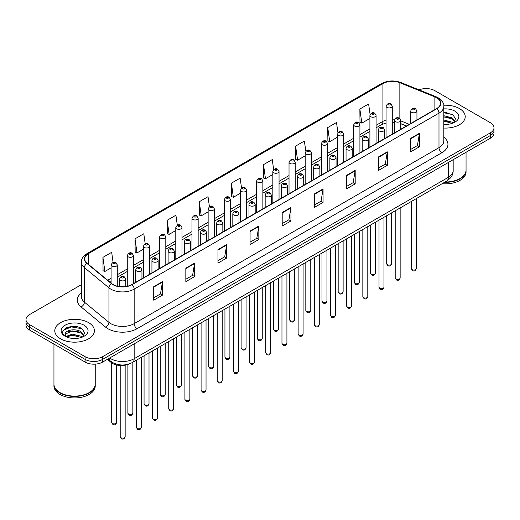 <?xml version="1.0" encoding="UTF-8"?>
<svg xmlns="http://www.w3.org/2000/svg" width="520" height="520" viewBox="0 0 520 520"><rect width="100%" height="100%" fill="white"/><g stroke="black" fill="none" stroke-linecap="round" stroke-linejoin="round"><path stroke-width="0.78" d="M406.393 126.016L400.764 123.741M128.83 364.059A12.389 7.15 180 0 1 111.169 362.473L107.367 359.346M459.42 108.55A19.819 11.44 0 0 0 443.742 105.242A19.819 11.44 0 0 1 459.42 108.55A19.819 11.44 0 0 1 465.225 116.642A19.819 11.44 0 0 0 459.42 108.55M88.608 322.641A19.819 11.44 0 0 0 67.008 320.158A19.819 11.44 0 0 0 54.776 330.726A19.819 11.44 0 0 0 60.58 338.819A19.819 11.44 0 0 0 82.18 341.302A19.819 11.44 0 0 0 94.413 330.726A19.819 11.44 0 0 0 88.608 322.641A19.819 11.44 0 0 0 67.008 320.158A19.819 11.44 0 0 0 54.776 330.726A19.819 11.44 0 0 0 60.58 338.819A19.819 11.44 0 0 0 82.18 341.302A19.819 11.44 0 0 0 94.413 330.726A19.819 11.44 0 0 0 88.608 322.641M436.651 97.76A13.214 7.631 180 0 1 440.518 103.155A13.214 7.631 180 0 1 436.651 108.55L131.82 284.538A13.214 7.631 180 0 1 111.657 283.524L87.126 263.296A13.214 7.631 180 0 1 84.734 258.921A13.214 7.631 180 0 1 88.602 253.526L382.928 83.597A13.214 7.631 180 0 1 399.848 82.745L434.882 96.909A13.214 7.631 180 0 1 436.651 97.76M436.878 97.624A13.546 7.819 0 0 0 435.071 96.752L400.043 82.589A13.546 7.819 0 0 0 382.694 83.466L88.367 253.389A13.546 7.819 0 0 0 86.853 263.406L111.384 283.627A13.546 7.819 0 0 0 132.054 284.674L436.878 108.687A13.546 7.819 0 0 0 436.878 97.624M81.432 284.642L29.627 314.548A12.389 7.15 0 0 0 26 319.605L26 325A12.389 7.15 0 0 0 29.627 330.057L85.105 362.082L85.105 359.385A12.389 7.15 0 0 0 102.622 359.385L490.373 135.525A12.389 7.15 0 0 0 494 130.468A12.389 7.15 0 0 1 490.373 135.525L102.622 359.385A12.389 7.15 0 0 1 85.105 359.385L29.627 327.36L85.105 359.385L85.105 356.688A12.389 7.15 0 0 0 102.622 356.688L490.373 132.828A12.389 7.15 0 0 0 494 127.77A12.389 7.15 0 0 0 490.373 122.713L434.896 90.681A12.389 7.15 0 0 0 419.055 89.869M26 322.303A12.389 7.15 0 0 0 29.627 327.36A12.389 7.15 0 0 1 26 322.303M153.719 286.695L153.719 300.183L162.481 295.126L162.481 281.639L153.719 286.695M153.719 297.791L160.466 293.897L162.441 282.087A3.302 1.905 -120 0 0 162.481 281.639M160.407 293.93L162.481 295.126M185.835 268.158L185.835 281.639L194.597 276.582L194.597 263.101L185.835 268.158M185.835 279.247L192.582 275.353L194.558 263.549A3.302 1.905 -120 0 0 194.597 263.101M192.524 275.386L194.597 276.582M217.958 249.613L217.958 263.101L226.714 258.043L226.714 244.556L217.958 249.613M217.958 260.709L224.698 256.808L226.681 245.005A3.302 1.905 -120 0 0 226.714 244.556M224.64 256.847L226.714 258.043M250.075 231.069L250.075 244.556L258.83 239.499L258.83 226.011L250.075 231.069M250.075 242.164L256.822 238.27L258.798 226.46A3.302 1.905 -120 0 0 258.83 226.011M256.763 238.303L258.83 239.499M410.663 138.352L410.663 151.84L419.419 146.783L419.419 133.296L410.663 138.352M410.663 149.448L417.411 145.555L419.387 133.744A3.302 1.905 -120 0 0 419.419 133.296M417.346 145.587L419.419 146.783M378.541 156.897L378.541 170.385L387.303 165.328L387.303 151.84L378.541 156.897M378.541 167.993L385.288 164.093L387.27 152.288A3.302 1.905 -120 0 0 387.303 151.84M385.229 164.131L387.303 165.328M346.424 175.442L346.424 188.929L355.186 183.872L355.186 170.385L346.424 175.442M346.424 186.531L353.171 182.637L355.147 170.833A3.302 1.905 -120 0 0 355.186 170.385M353.113 182.669L355.186 183.872M314.308 193.986L314.308 207.467L323.07 202.41L323.07 188.929L314.308 193.986M314.308 205.075L321.055 201.181L323.031 189.371A3.302 1.905 -120 0 0 323.07 188.929M320.996 201.214L323.07 202.41M282.191 212.524L282.191 226.011L290.953 220.955L290.953 207.467L282.191 212.524M282.191 223.619L288.938 219.726L290.914 207.916A3.302 1.905 -120 0 0 290.953 207.467M288.88 219.758L290.953 220.955M443.82 128.05A19.819 11.44 0 0 0 465.225 116.642A19.819 11.44 0 0 1 443.82 128.05M26 319.605A12.389 7.15 0 0 0 29.627 324.662L85.105 356.688M177.314 225.219L175.91 215.222L167.147 220.279L167.291 233.688M145.197 243.796L143.793 233.766L135.031 238.823L135.174 252.226M113.087 262.386L111.677 252.311L102.915 257.368L103.058 270.771M273.676 169.656L272.266 159.595L263.503 164.651L263.647 178.055M305.806 151.203L304.382 141.05L295.62 146.107L295.763 159.51M337.942 132.808L336.499 122.505L327.736 127.562L327.88 140.972M370.097 114.504L368.615 103.968L359.86 109.025L359.996 122.427M209.43 206.667L208.026 196.683L199.27 201.74L199.407 215.144M241.553 188.149L240.143 178.139L231.387 183.196L231.53 196.599M231.387 183.196L233.363 197.288L240.494 193.167M233.363 197.288L231.387 196.547M263.503 164.651L265.48 178.744L272.844 174.493M265.48 178.744L263.503 178.003M295.62 146.107L297.596 160.199L305.195 155.812M297.596 160.199L295.62 159.458M327.736 127.562L329.719 141.655L337.545 137.137M329.719 141.655L327.736 140.92M359.86 109.025L361.835 123.11L369.902 118.456M361.835 123.11L359.86 122.376M199.27 201.74L201.247 215.826L208.143 211.848M201.247 215.826L199.27 215.092M167.147 220.279L169.13 234.37L175.792 230.522M169.13 234.37L167.147 233.63M135.031 238.823L137.007 252.915L143.442 249.203M137.007 252.915L135.031 252.174M102.915 257.368L104.891 271.459L111.091 267.878M104.891 271.459L102.915 270.719M76.245 326.638A16.517 9.536 0 0 0 66.58 327.788M447.057 112.548A16.517 9.536 0 0 0 443.82 112.548M85.105 362.082A12.389 7.15 0 0 0 102.622 362.082L490.373 138.222A12.389 7.15 0 0 0 494 133.159L494 127.77M445.075 182A20.644 11.921 0 0 0 460.005 178.51A20.644 11.921 0 0 0 466.05 170.079L466.05 152.263M444.99 182.046A20.442 11.797 0 0 0 459.862 178.594A20.442 11.797 0 0 0 459.934 178.549M444.509 182.325A20.644 11.921 0 0 0 466.05 170.417A20.644 11.921 0 0 0 466.05 170.248M442.124 183.703A20.644 11.921 0 0 0 466.05 171.931L466.05 170.417M443.82 124.273L446.297 124.397M443.82 119.99L452.01 122.148L453.102 123.019M443.82 121.062L452.205 123.351M443.82 115.706L452.01 117.865L454.688 121.57M443.82 116.779L452.01 118.931L454.48 121.843M443.82 124.358A13.462 7.774 0 0 0 454.928 122.142A13.462 7.774 0 0 0 454.928 111.144A13.462 7.774 0 0 0 443.82 108.921M453.421 122.889L455.526 118.749L452.862 114.725L443.82 112.32M443.82 112.736L452.679 114.608M443.82 117.02L449.696 117.754M443.82 121.303L449.696 122.038M89.122 392.639A20.442 11.797 0 0 1 89.044 392.678A20.442 11.797 0 0 1 60.138 392.678L59.995 392.594A20.644 11.921 0 0 0 89.193 392.594A20.644 11.921 0 0 0 95.238 384.169L95.238 364.137M53.95 384.339A20.644 11.921 0 0 0 53.95 384.507A20.644 11.921 0 0 0 59.995 392.932A20.644 11.921 0 0 0 82.492 395.519A20.644 11.921 0 0 0 95.238 384.507A20.644 11.921 0 0 0 95.238 384.339M53.95 384.507L53.95 386.022A20.644 11.921 0 0 0 59.995 394.453A20.644 11.921 0 0 0 82.492 397.033A20.644 11.921 0 0 0 95.238 386.022L95.238 384.507M72.339 338.39L75.484 338.488M66.164 336.421L72.176 334.126L81.192 336.232L82.284 337.11M66.716 336.993L72.176 335.192L81.393 337.441M66.261 336.837L65.293 334.575A9.334 5.388 0 0 0 66.8 337.071M83.876 335.654L81.192 331.949C75.589 327.769 64.064 330.35 65.293 334.575L65.26 334.165M65.319 334.704L65.579 334.009L72.176 330.915L81.192 333.021L83.662 335.933M82.602 336.979L84.715 332.832L82.043 328.815C72.599 322.023 55.809 330.974 65.507 336.459L65.988 336.752M84.117 325.234A13.462 7.774 0 0 0 65.072 325.234A13.462 7.774 0 0 0 65.072 336.226A13.462 7.774 0 0 0 84.117 336.226A13.462 7.774 0 0 0 84.117 325.234M53.95 344.097L53.95 384.169A20.644 11.921 0 0 0 59.995 392.594L60.138 392.678M63.538 330.168L71.442 326.924L81.861 328.692M68.477 331.74L71.442 331.201L78.884 331.838M68.477 336.024L71.442 335.485L78.884 336.122M111.169 361.628L111.169 362.473M443.82 137.137A20.644 11.921 180 0 1 441.903 152.718L137.078 328.705A4.127 2.385 60 0 1 134.16 323.648L438.984 147.66A16.517 9.536 0 0 0 443.82 140.913L443.82 106.392A16.517 9.536 180 0 1 438.984 113.133A4.127 2.385 -120 0 0 436.878 108.687M137.078 328.705A20.644 11.921 180 0 1 107.88 328.705A20.644 11.921 180 0 1 105.567 327.113L81.035 306.891A20.644 11.921 180 0 1 81.432 292.897M110.799 323.648A16.517 9.536 0 0 0 134.16 323.648L134.16 289.127A16.517 9.536 180 0 1 108.947 287.853L84.416 267.625A16.517 9.536 180 0 1 81.432 262.158L81.432 296.68A16.517 9.536 0 0 0 84.416 302.153L108.947 322.374A16.517 9.536 0 0 0 110.799 323.648M443.82 106.392C444.373 103.812 442.475 100.932 438.126 97.76L435.955 96.707A4.127 1.937 112 0 0 435.071 96.752M435.955 96.707L400.926 82.543C394.082 80.126 387.589 80.477 381.446 83.597A4.127 2.385 60 0 1 382.694 83.466M88.367 253.389A4.127 2.385 -120 0 0 87.126 253.519C82.836 256.607 80.938 259.48 81.432 262.158M86.853 263.406A4.127 2.763 129.5 0 0 84.416 267.625L84.416 302.153A4.127 2.763 -50.5 0 1 81.035 306.891M400.926 82.543A4.127 1.937 112 0 0 400.043 82.589M111.384 283.627A4.127 2.763 129.5 0 0 108.947 287.853L108.947 322.374A4.127 2.763 -50.5 0 1 105.567 327.113M132.054 284.674A4.127 2.385 60 0 1 134.16 289.127L438.984 113.133L438.984 147.66A4.127 2.385 60 0 0 441.903 152.718M102.622 356.688L102.622 362.082M490.373 132.828L490.373 138.222M29.627 324.662L29.627 330.057M88.602 253.526L88.602 264.517M434.882 96.909L434.882 109.57M399.848 82.745L399.848 118.45M409.312 124.332L400.764 120.874M394.836 119.269A13.214 7.631 0 0 0 392.269 119.126M386.074 120.016A13.214 7.631 0 0 0 382.928 121.362L376.09 125.307M382.928 83.597L382.928 121.362A7.429 4.29 60 0 1 381.387 124.761L376.09 127.816M369.902 128.882L359.918 134.648M353.724 138.222L343.74 143.982M337.545 147.556L327.567 153.322M321.373 156.897L311.389 162.662M305.195 166.238L295.217 172.003M289.022 175.578L279.038 181.337M272.844 184.912L262.867 190.678M256.672 194.253L246.688 200.018M240.494 203.593L230.51 209.358M224.315 212.933L214.338 218.692M208.143 222.274L198.159 228.033M191.964 231.608L181.987 237.374M175.792 240.948L165.809 246.714M159.614 250.289L149.637 256.048M143.442 259.63L133.458 265.389M127.263 268.964L117.28 274.729M111.091 278.304L107.698 280.261M406.484 125.963L401.329 123.884A7.429 3.484 -68 0 1 400.764 123.507M282.191 212.953L290.914 207.916M314.308 194.409L323.031 189.371M346.424 175.87L355.147 170.833M378.541 157.326L387.27 152.288M410.663 138.781L419.387 133.744M250.075 231.498L258.798 226.46M217.958 250.042L226.681 245.005M185.835 268.58L194.558 263.549M153.719 287.125L162.441 282.087M109.688 358.007A16.517 9.536 0 0 0 110.799 358.716A16.517 9.536 0 0 0 134.16 358.716L448.325 177.327A16.517 9.536 0 0 0 453.167 170.586C453.284 174.681 451.1 178.191 446.615 181.109L132.444 362.492A8.262 4.771 60 0 0 134.16 358.716L134.16 343.876M448.325 162.494L448.325 177.327A8.262 4.771 60 0 1 446.615 181.109M109.018 358.391A8.262 5.525 129.5 0 0 110.461 361.075L107.952 359.008M416.319 268.613C415.506 270.842 414.238 271.492 412.522 270.569L411.365 268.613A2.477 1.43 0 0 0 412.094 269.627A2.477 1.43 0 0 0 414.791 269.932A2.477 1.43 0 0 0 416.319 268.613L416.319 198.601M411.651 112.294A3.094 1.788 180 0 1 410.748 111.026C411.541 108.485 413.16 107.751 415.603 108.817L416.943 111.026A3.094 1.788 180 0 1 415.031 112.677A3.094 1.788 180 0 1 411.651 112.294M414.576 108.921A1.034 0.598 0 0 0 413.114 108.921A1.034 0.598 0 0 0 413.114 109.766A1.034 0.598 0 0 0 414.576 109.766A1.034 0.598 0 0 0 414.576 108.921M387.419 264.719A2.477 1.43 0 0 0 390.117 265.031A2.477 1.43 0 0 0 391.651 263.705C390.832 265.935 389.565 266.584 387.849 265.661L386.692 263.705A2.477 1.43 0 0 0 387.419 264.719M392.269 134.173L392.269 106.126A3.094 1.788 180 0 1 390.357 107.776A3.094 1.788 180 0 1 386.984 107.387A3.094 1.788 180 0 1 386.074 106.126L386.074 137.748M388.44 104.858A1.034 0.598 0 0 0 389.903 104.858A1.034 0.598 0 0 0 389.903 104.013A1.034 0.598 0 0 0 388.44 104.013A1.034 0.598 0 0 0 388.44 104.858M400.147 277.953C399.328 280.183 398.06 280.833 396.344 279.909L395.194 277.953A2.477 1.43 0 0 0 395.915 278.961A2.477 1.43 0 0 0 398.619 279.272A2.477 1.43 0 0 0 400.147 277.953L400.147 207.942M395.479 121.635A3.094 1.788 180 0 1 394.57 120.367C395.363 117.826 396.981 117.091 399.432 118.157L400.764 120.367A3.094 1.788 180 0 1 398.853 122.018A3.094 1.788 180 0 1 395.479 121.635M398.398 118.261A1.034 0.598 0 0 0 396.935 118.261A1.034 0.598 0 0 0 396.935 119.099A1.034 0.598 0 0 0 398.398 119.099A1.034 0.598 0 0 0 398.398 118.261M383.968 287.287C383.156 289.517 381.888 290.173 380.166 289.244L379.015 287.287A2.477 1.43 0 0 0 379.743 288.301A2.477 1.43 0 0 0 382.441 288.613A2.477 1.43 0 0 0 383.968 287.287L383.968 217.275M379.301 130.969A3.094 1.788 180 0 1 378.397 129.708C379.184 127.166 380.809 126.431 383.253 127.498L384.592 129.708A3.094 1.788 180 0 1 382.681 131.359A3.094 1.788 180 0 1 379.301 130.969M382.219 127.602A1.034 0.598 0 0 0 380.763 127.602A1.034 0.598 0 0 0 380.763 128.44A1.034 0.598 0 0 0 382.219 128.44A1.034 0.598 0 0 0 382.219 127.602M367.796 296.627C366.977 298.857 365.709 299.507 363.994 298.584L362.837 296.627A2.477 1.43 0 0 0 363.565 297.642A2.477 1.43 0 0 0 366.262 297.954A2.477 1.43 0 0 0 367.796 296.627L367.796 226.616M363.129 140.309A3.094 1.788 180 0 1 362.219 139.048C363.012 136.506 364.631 135.766 367.081 136.838L368.413 139.048A3.094 1.788 180 0 1 366.503 140.699A3.094 1.788 180 0 1 363.129 140.309M366.048 136.935A1.034 0.598 0 0 0 364.585 136.935A1.034 0.598 0 0 0 364.585 137.781A1.034 0.598 0 0 0 366.048 137.781A1.034 0.598 0 0 0 366.048 136.935M351.618 305.968C350.805 308.197 349.538 308.847 347.815 307.925L346.665 305.968A2.477 1.43 0 0 0 347.393 306.982A2.477 1.43 0 0 0 350.09 307.288A2.477 1.43 0 0 0 351.618 305.968L351.618 235.957M346.95 149.649A3.094 1.788 180 0 1 346.047 148.382C346.834 145.841 348.459 145.106 350.903 146.172L352.235 148.382A3.094 1.788 180 0 1 350.324 150.033A3.094 1.788 180 0 1 346.95 149.649M349.869 146.276A1.034 0.598 0 0 0 348.413 146.276A1.034 0.598 0 0 0 348.413 147.121A1.034 0.598 0 0 0 349.869 147.121A1.034 0.598 0 0 0 349.869 146.276M371.241 274.06A2.477 1.43 0 0 0 373.945 274.365A2.477 1.43 0 0 0 375.473 273.046C374.66 275.275 373.393 275.925 371.67 275.002L370.519 273.046A2.477 1.43 0 0 0 371.241 274.06M376.09 143.513L376.09 115.46A3.094 1.788 180 0 1 374.179 117.111A3.094 1.788 180 0 1 370.806 116.727A3.094 1.788 180 0 1 369.902 115.46L369.902 147.089M372.268 114.198A1.034 0.598 0 0 0 373.724 114.198A1.034 0.598 0 0 0 373.724 113.353A1.034 0.598 0 0 0 372.268 113.353A1.034 0.598 0 0 0 372.268 114.198M355.069 283.394A2.477 1.43 0 0 0 357.767 283.706A2.477 1.43 0 0 0 359.3 282.386C358.481 284.615 357.214 285.266 355.498 284.343L354.341 282.386A2.477 1.43 0 0 0 355.069 283.394M359.918 152.847L359.918 124.8A3.094 1.788 180 0 1 358.007 126.451A3.094 1.788 180 0 1 354.634 126.067A3.094 1.788 180 0 1 353.724 124.8L353.724 156.423M356.09 123.539A1.034 0.598 0 0 0 357.552 123.539A1.034 0.598 0 0 0 357.552 122.694A1.034 0.598 0 0 0 356.09 122.694A1.034 0.598 0 0 0 356.09 123.539M338.891 292.734A2.477 1.43 0 0 0 341.594 293.046A2.477 1.43 0 0 0 343.122 291.726C342.31 293.95 341.042 294.606 339.32 293.683L338.169 291.726A2.477 1.43 0 0 0 338.891 292.734M343.74 162.188L343.74 134.141A3.094 1.788 180 0 1 341.829 135.792A3.094 1.788 180 0 1 338.455 135.401A3.094 1.788 180 0 1 337.545 134.141L337.545 165.763M339.918 132.873A1.034 0.598 0 0 0 341.374 132.873A1.034 0.598 0 0 0 341.374 132.035A1.034 0.598 0 0 0 339.918 132.035A1.034 0.598 0 0 0 339.918 132.873M335.446 315.308C334.626 317.538 333.359 318.188 331.643 317.265L330.486 315.308A2.477 1.43 0 0 0 331.214 316.316A2.477 1.43 0 0 0 333.912 316.628A2.477 1.43 0 0 0 335.446 315.308L335.446 245.297M330.779 158.99A3.094 1.788 180 0 1 329.869 157.722C330.661 155.181 332.28 154.447 334.731 155.513L336.063 157.722A3.094 1.788 180 0 1 334.152 159.374A3.094 1.788 180 0 1 330.779 158.99M333.697 155.617A1.034 0.598 0 0 0 332.235 155.617A1.034 0.598 0 0 0 332.235 156.462A1.034 0.598 0 0 0 333.697 156.462A1.034 0.598 0 0 0 333.697 155.617M319.267 324.642C318.454 326.872 317.187 327.529 315.464 326.606L314.314 324.642A2.477 1.43 0 0 0 315.036 325.656A2.477 1.43 0 0 0 317.74 325.969A2.477 1.43 0 0 0 319.267 324.642L319.267 254.631M314.6 168.324A3.094 1.788 180 0 1 313.69 167.063C314.483 164.522 316.101 163.787 318.552 164.853L319.885 167.063A3.094 1.788 180 0 1 317.974 168.714A3.094 1.788 180 0 1 314.6 168.324M317.519 164.957A1.034 0.598 0 0 0 316.062 164.957A1.034 0.598 0 0 0 316.062 165.796A1.034 0.598 0 0 0 317.519 165.796A1.034 0.598 0 0 0 317.519 164.957M303.095 333.983C302.276 336.213 301.008 336.863 299.293 335.94L298.136 333.983A2.477 1.43 0 0 0 298.864 334.997A2.477 1.43 0 0 0 301.561 335.309A2.477 1.43 0 0 0 303.095 333.983L303.095 263.971M298.422 177.665A3.094 1.788 180 0 1 297.518 176.404C298.311 173.862 299.93 173.121 302.374 174.194L303.713 176.404A3.094 1.788 180 0 1 301.802 178.055A3.094 1.788 180 0 1 298.422 177.665M301.346 174.291A1.034 0.598 0 0 0 299.884 174.291A1.034 0.598 0 0 0 299.884 175.136A1.034 0.598 0 0 0 301.346 175.136A1.034 0.598 0 0 0 301.346 174.291M322.719 302.075A2.477 1.43 0 0 0 325.416 302.387A2.477 1.43 0 0 0 326.944 301.061C326.131 303.29 324.864 303.94 323.147 303.017L321.99 301.061A2.477 1.43 0 0 0 322.719 302.075M327.567 171.529L327.567 143.481A3.094 1.788 180 0 1 325.656 145.132A3.094 1.788 180 0 1 322.276 144.742A3.094 1.788 180 0 1 321.373 143.481L321.373 175.103M323.739 142.214A1.034 0.598 0 0 0 325.202 142.214A1.034 0.598 0 0 0 325.202 141.369A1.034 0.598 0 0 0 323.739 141.369A1.034 0.598 0 0 0 323.739 142.214M306.54 311.415A2.477 1.43 0 0 0 309.244 311.721A2.477 1.43 0 0 0 310.772 310.401C309.953 312.631 308.685 313.281 306.969 312.358L305.819 310.401A2.477 1.43 0 0 0 306.54 311.415M311.389 180.869L311.389 152.815A3.094 1.788 180 0 1 309.478 154.466A3.094 1.788 180 0 1 306.105 154.083A3.094 1.788 180 0 1 305.195 152.815L305.195 184.444M307.561 151.554A1.034 0.598 0 0 0 309.023 151.554A1.034 0.598 0 0 0 309.023 150.709A1.034 0.598 0 0 0 307.561 150.709A1.034 0.598 0 0 0 307.561 151.554M290.368 320.749A2.477 1.43 0 0 0 293.065 321.061A2.477 1.43 0 0 0 294.593 319.742C293.781 321.971 292.513 322.621 290.791 321.698L289.64 319.742A2.477 1.43 0 0 0 290.368 320.749M295.217 190.203L295.217 162.156A3.094 1.788 180 0 1 293.306 163.806A3.094 1.788 180 0 1 289.926 163.423A3.094 1.788 180 0 1 289.022 162.156L289.022 193.785M291.389 160.894A1.034 0.598 0 0 0 292.844 160.894A1.034 0.598 0 0 0 292.844 160.049A1.034 0.598 0 0 0 291.389 160.049A1.034 0.598 0 0 0 291.389 160.894M286.917 343.324C286.097 345.553 284.83 346.203 283.114 345.28L281.964 343.324A2.477 1.43 0 0 0 282.685 344.338A2.477 1.43 0 0 0 285.389 344.643A2.477 1.43 0 0 0 286.917 343.324L286.917 273.312M282.25 187.005A3.094 1.788 180 0 1 281.339 185.738C282.132 183.196 283.751 182.462 286.202 183.528L287.534 185.738A3.094 1.788 180 0 1 285.623 187.389A3.094 1.788 180 0 1 282.25 187.005M285.168 183.631A1.034 0.598 0 0 0 283.706 183.631A1.034 0.598 0 0 0 283.706 184.477A1.034 0.598 0 0 0 285.168 184.477A1.034 0.598 0 0 0 285.168 183.631M270.738 352.664C269.925 354.894 268.658 355.543 266.936 354.621L265.785 352.664A2.477 1.43 0 0 0 266.513 353.672A2.477 1.43 0 0 0 269.211 353.984A2.477 1.43 0 0 0 270.738 352.664L270.738 282.653M266.071 196.346A3.094 1.788 180 0 1 265.168 195.078C265.961 192.536 267.579 191.802 270.023 192.868L271.362 195.078A3.094 1.788 180 0 1 269.451 196.729A3.094 1.788 180 0 1 266.071 196.346M268.996 192.972A1.034 0.598 0 0 0 267.534 192.972A1.034 0.598 0 0 0 267.534 193.817A1.034 0.598 0 0 0 268.996 193.817A1.034 0.598 0 0 0 268.996 192.972M254.566 362.005C253.747 364.228 252.48 364.884 250.764 363.961L249.613 362.005A2.477 1.43 0 0 0 250.335 363.012A2.477 1.43 0 0 0 253.039 363.324A2.477 1.43 0 0 0 254.566 362.005L254.566 291.986M249.899 205.68A3.094 1.788 180 0 1 248.989 204.419C249.782 201.877 251.4 201.143 253.851 202.208L255.183 204.419A3.094 1.788 180 0 1 253.273 206.069A3.094 1.788 180 0 1 249.899 205.68M252.817 202.312A1.034 0.598 0 0 0 251.355 202.312A1.034 0.598 0 0 0 251.355 203.151A1.034 0.598 0 0 0 252.817 203.151A1.034 0.598 0 0 0 252.817 202.312M238.388 371.339C237.575 373.568 236.308 374.218 234.585 373.295L233.435 371.339A2.477 1.43 0 0 0 234.162 372.353A2.477 1.43 0 0 0 236.86 372.665A2.477 1.43 0 0 0 238.388 371.339L238.388 301.327M233.721 215.02A3.094 1.788 180 0 1 232.817 213.759C233.603 211.218 235.228 210.477 237.672 211.549L239.011 213.759A3.094 1.788 180 0 1 237.094 215.41A3.094 1.788 180 0 1 233.721 215.02M236.639 211.647A1.034 0.598 0 0 0 235.183 211.647A1.034 0.598 0 0 0 235.183 212.492A1.034 0.598 0 0 0 236.639 212.492A1.034 0.598 0 0 0 236.639 211.647M222.216 380.679C221.397 382.909 220.129 383.559 218.413 382.635L217.256 380.679A2.477 1.43 0 0 0 217.984 381.693A2.477 1.43 0 0 0 220.681 381.999A2.477 1.43 0 0 0 222.216 380.679L222.216 310.668M217.549 224.361A3.094 1.788 180 0 1 216.639 223.093C217.431 220.552 219.05 219.817 221.5 220.883L222.833 223.093A3.094 1.788 180 0 1 220.922 224.744A3.094 1.788 180 0 1 217.549 224.361M220.467 220.987A1.034 0.598 0 0 0 219.005 220.987A1.034 0.598 0 0 0 219.005 221.832A1.034 0.598 0 0 0 220.467 221.832A1.034 0.598 0 0 0 220.467 220.987M274.19 330.089A2.477 1.43 0 0 0 276.887 330.401A2.477 1.43 0 0 0 278.421 329.082C277.602 331.305 276.334 331.962 274.619 331.038L273.462 329.082A2.477 1.43 0 0 0 274.19 330.089M279.038 199.544L279.038 171.496A3.094 1.788 180 0 1 277.127 173.147A3.094 1.788 180 0 1 273.754 172.757A3.094 1.788 180 0 1 272.844 171.496L272.844 203.119M275.21 170.228A1.034 0.598 0 0 0 276.673 170.228A1.034 0.598 0 0 0 276.673 169.39A1.034 0.598 0 0 0 275.21 169.39A1.034 0.598 0 0 0 275.21 170.228M258.017 339.43A2.477 1.43 0 0 0 260.715 339.742A2.477 1.43 0 0 0 262.243 338.416C261.43 340.646 260.163 341.296 258.44 340.373L257.289 338.416A2.477 1.43 0 0 0 258.017 339.43M262.867 208.884L262.867 180.837A3.094 1.788 180 0 1 260.949 182.488A3.094 1.788 180 0 1 257.575 182.097A3.094 1.788 180 0 1 256.672 180.837L256.672 212.459M259.038 179.569A1.034 0.598 0 0 0 260.494 179.569A1.034 0.598 0 0 0 260.494 178.724A1.034 0.598 0 0 0 259.038 178.724A1.034 0.598 0 0 0 259.038 179.569M241.839 348.771A2.477 1.43 0 0 0 244.536 349.076A2.477 1.43 0 0 0 246.071 347.757C245.252 349.986 243.984 350.636 242.268 349.713L241.111 347.757A2.477 1.43 0 0 0 241.839 348.771M246.688 218.225L246.688 190.171A3.094 1.788 180 0 1 244.777 191.828A3.094 1.788 180 0 1 241.404 191.438A3.094 1.788 180 0 1 240.494 190.171L240.494 221.8M242.859 188.91A1.034 0.598 0 0 0 244.322 188.91A1.034 0.598 0 0 0 244.322 188.065A1.034 0.598 0 0 0 242.859 188.065A1.034 0.598 0 0 0 242.859 188.91M225.661 358.104A2.477 1.43 0 0 0 228.364 358.416A2.477 1.43 0 0 0 229.892 357.097C229.08 359.326 227.812 359.976 226.089 359.053L224.939 357.097A2.477 1.43 0 0 0 225.661 358.104M230.51 227.558L230.51 199.511A3.094 1.788 180 0 1 228.599 201.162A3.094 1.788 180 0 1 225.225 200.779A3.094 1.788 180 0 1 224.315 199.511L224.315 231.14M226.688 198.25A1.034 0.598 0 0 0 228.144 198.25A1.034 0.598 0 0 0 228.144 197.405A1.034 0.598 0 0 0 226.688 197.405A1.034 0.598 0 0 0 226.688 198.25M209.489 367.445A2.477 1.43 0 0 0 212.186 367.757A2.477 1.43 0 0 0 213.72 366.438C212.901 368.661 211.633 369.317 209.917 368.394L208.761 366.438A2.477 1.43 0 0 0 209.489 367.445M214.338 236.899L214.338 208.852A3.094 1.788 180 0 1 212.427 210.503A3.094 1.788 180 0 1 209.047 210.113A3.094 1.788 180 0 1 208.143 208.852L208.143 240.474M210.509 207.584A1.034 0.598 0 0 0 211.972 207.584A1.034 0.598 0 0 0 211.972 206.745A1.034 0.598 0 0 0 210.509 206.745A1.034 0.598 0 0 0 210.509 207.584M206.037 390.019C205.225 392.249 203.957 392.899 202.234 391.976L201.084 390.019A2.477 1.43 0 0 0 201.806 391.027A2.477 1.43 0 0 0 204.51 391.339A2.477 1.43 0 0 0 206.037 390.019L206.037 320.008M201.37 233.701A3.094 1.788 180 0 1 200.467 232.433C201.253 229.892 202.872 229.158 205.322 230.224L206.655 232.433A3.094 1.788 180 0 1 204.744 234.084A3.094 1.788 180 0 1 201.37 233.701M204.289 230.328A1.034 0.598 0 0 0 202.833 230.328A1.034 0.598 0 0 0 202.833 231.172A1.034 0.598 0 0 0 204.289 231.172A1.034 0.598 0 0 0 204.289 230.328M189.865 399.36C189.046 401.583 187.779 402.24 186.062 401.317L184.906 399.36A2.477 1.43 0 0 0 185.633 400.368A2.477 1.43 0 0 0 188.331 400.679A2.477 1.43 0 0 0 189.865 399.36L189.865 329.342M185.198 243.035A3.094 1.788 180 0 1 184.288 241.774C185.081 239.233 186.7 238.498 189.15 239.564L190.483 241.774A3.094 1.788 180 0 1 188.572 243.425A3.094 1.788 180 0 1 185.198 243.035M188.117 239.668A1.034 0.598 0 0 0 186.654 239.668A1.034 0.598 0 0 0 186.654 240.506A1.034 0.598 0 0 0 188.117 240.506A1.034 0.598 0 0 0 188.117 239.668M173.686 408.694C172.874 410.924 171.607 411.574 169.884 410.651L168.733 408.694A2.477 1.43 0 0 0 169.455 409.708A2.477 1.43 0 0 0 172.159 410.02A2.477 1.43 0 0 0 173.686 408.694L173.686 338.683M169.019 252.375A3.094 1.788 180 0 1 168.109 251.114C168.903 248.573 170.521 247.832 172.972 248.905L174.304 251.114A3.094 1.788 180 0 1 172.393 252.766A3.094 1.788 180 0 1 169.019 252.375M171.938 249.002A1.034 0.598 0 0 0 170.482 249.002A1.034 0.598 0 0 0 170.482 249.847A1.034 0.598 0 0 0 171.938 249.847A1.034 0.598 0 0 0 171.938 249.002M157.508 418.035C156.696 420.264 155.428 420.914 153.712 419.991L152.555 418.035A2.477 1.43 0 0 0 153.283 419.049A2.477 1.43 0 0 0 155.981 419.354A2.477 1.43 0 0 0 157.508 418.035L157.508 348.023M152.841 261.716A3.094 1.788 180 0 1 151.938 260.449C152.731 257.907 154.349 257.173 156.793 258.239L158.132 260.449A3.094 1.788 180 0 1 156.221 262.106A3.094 1.788 180 0 1 152.841 261.716M155.766 258.343A1.034 0.598 0 0 0 154.303 258.343A1.034 0.598 0 0 0 154.303 259.188A1.034 0.598 0 0 0 155.766 259.188A1.034 0.598 0 0 0 155.766 258.343M141.336 427.375C140.517 429.604 139.25 430.255 137.534 429.332L136.383 427.375A2.477 1.43 0 0 0 137.105 428.382A2.477 1.43 0 0 0 139.809 428.695A2.477 1.43 0 0 0 141.336 427.375L141.336 357.363M136.669 271.057A3.094 1.788 180 0 1 135.759 269.789C136.552 267.248 138.171 266.513 140.621 267.579L141.953 269.789A3.094 1.788 180 0 1 140.042 271.44A3.094 1.788 180 0 1 136.669 271.057M139.588 267.683A1.034 0.598 0 0 0 138.125 267.683A1.034 0.598 0 0 0 138.125 268.528A1.034 0.598 0 0 0 139.588 268.528A1.034 0.598 0 0 0 139.588 267.683M125.158 436.716C124.345 438.938 123.078 439.595 121.355 438.672L120.205 436.716A2.477 1.43 0 0 0 120.933 437.723A2.477 1.43 0 0 0 123.63 438.035A2.477 1.43 0 0 0 125.158 436.716L125.158 365.17M120.491 280.391A3.094 1.788 180 0 1 119.587 279.13C120.374 276.588 121.999 275.853 124.442 276.919L125.781 279.13A3.094 1.788 180 0 1 123.864 280.781A3.094 1.788 180 0 1 120.491 280.391M123.409 277.024A1.034 0.598 0 0 0 121.953 277.024A1.034 0.598 0 0 0 121.953 277.862A1.034 0.598 0 0 0 123.409 277.862A1.034 0.598 0 0 0 123.409 277.024M193.31 376.786A2.477 1.43 0 0 0 196.014 377.098A2.477 1.43 0 0 0 197.542 375.772C196.722 378.001 195.455 378.657 193.739 377.728L192.589 375.772A2.477 1.43 0 0 0 193.31 376.786M198.159 246.239L198.159 218.192A3.094 1.788 180 0 1 196.248 219.843A3.094 1.788 180 0 1 192.875 219.453A3.094 1.788 180 0 1 191.964 218.192L191.964 249.815M194.337 216.925A1.034 0.598 0 0 0 195.793 216.925A1.034 0.598 0 0 0 195.793 216.08A1.034 0.598 0 0 0 194.337 216.08A1.034 0.598 0 0 0 194.337 216.925M177.138 386.126A2.477 1.43 0 0 0 179.836 386.432A2.477 1.43 0 0 0 181.363 385.112C180.55 387.341 179.283 387.991 177.567 387.069L176.41 385.112A2.477 1.43 0 0 0 177.138 386.126M181.987 255.58L181.987 227.526A3.094 1.788 180 0 1 180.076 229.183A3.094 1.788 180 0 1 176.696 228.794A3.094 1.788 180 0 1 175.792 227.526L175.792 259.155M178.159 226.265A1.034 0.598 0 0 0 179.621 226.265A1.034 0.598 0 0 0 179.621 225.42A1.034 0.598 0 0 0 178.159 225.42A1.034 0.598 0 0 0 178.159 226.265M160.959 395.46A2.477 1.43 0 0 0 163.663 395.772A2.477 1.43 0 0 0 165.191 394.453C164.372 396.682 163.105 397.332 161.388 396.409L160.238 394.453A2.477 1.43 0 0 0 160.959 395.46M165.809 264.914L165.809 236.867A3.094 1.788 180 0 1 163.898 238.518A3.094 1.788 180 0 1 160.524 238.134A3.094 1.788 180 0 1 159.614 236.867L159.614 268.495M161.98 235.606A1.034 0.598 0 0 0 163.442 235.606A1.034 0.598 0 0 0 163.442 234.761A1.034 0.598 0 0 0 161.98 234.761A1.034 0.598 0 0 0 161.98 235.606M144.787 404.8A2.477 1.43 0 0 0 147.485 405.113A2.477 1.43 0 0 0 149.013 403.793C148.2 406.016 146.933 406.673 145.21 405.75L144.06 403.793A2.477 1.43 0 0 0 144.787 404.8M149.637 274.255L149.637 246.207A3.094 1.788 180 0 1 147.719 247.858A3.094 1.788 180 0 1 144.345 247.468A3.094 1.788 180 0 1 143.442 246.207L143.442 277.829M145.808 244.94A1.034 0.598 0 0 0 147.264 244.94A1.034 0.598 0 0 0 147.264 244.101A1.034 0.598 0 0 0 145.808 244.101A1.034 0.598 0 0 0 145.808 244.94M128.609 414.141A2.477 1.43 0 0 0 131.306 414.453A2.477 1.43 0 0 0 132.841 413.127C132.022 415.356 130.754 416.013 129.038 415.084L127.881 413.127A2.477 1.43 0 0 0 128.609 414.141M133.458 283.595L133.458 255.547A3.094 1.788 180 0 1 131.547 257.199A3.094 1.788 180 0 1 128.173 256.808A3.094 1.788 180 0 1 127.263 255.547L127.263 286.253M129.63 254.28A1.034 0.598 0 0 0 131.092 254.28A1.034 0.598 0 0 0 131.092 253.442A1.034 0.598 0 0 0 129.63 253.442A1.034 0.598 0 0 0 129.63 254.28M112.431 423.481A2.477 1.43 0 0 0 115.135 423.787A2.477 1.43 0 0 0 116.662 422.468C115.849 424.697 114.582 425.347 112.859 424.424L111.709 422.468A2.477 1.43 0 0 0 112.431 423.481M117.28 286.163L117.28 264.882A3.094 1.788 180 0 1 115.369 266.539A3.094 1.788 180 0 1 111.995 266.149A3.094 1.788 180 0 1 111.091 264.882L111.091 283.056M113.458 263.62A1.034 0.598 0 0 0 114.913 263.62A1.034 0.598 0 0 0 114.913 262.776A1.034 0.598 0 0 0 113.458 262.776A1.034 0.598 0 0 0 113.458 263.62M381.446 83.597L87.126 253.519M401.329 123.884L400.764 123.663M394.57 122.362L392.269 122.265M386.074 122.974L381.387 124.761M369.902 131.398L359.918 137.156M353.724 140.732L343.74 146.497M337.545 150.072L327.567 155.838M321.373 159.412L311.389 165.178M305.195 168.753L295.217 174.512M289.022 178.087L279.038 183.853M272.844 187.428L262.867 193.193M256.672 196.768L246.688 202.534M240.494 206.108L230.51 211.868M224.315 215.442L214.338 221.208M208.143 224.783L198.159 230.549M191.964 234.124L181.987 239.889M175.792 243.464L165.809 249.223M159.614 252.805L149.637 258.564M143.442 262.139L133.458 267.904M127.263 271.479L117.28 277.245M111.091 280.82L109.492 281.743M132.444 362.492C125.801 365.833 119.158 365.833 112.509 362.492L110.461 361.075M453.167 170.586L453.167 159.698M411.365 268.613L411.365 201.461M410.748 123.507L410.748 111.026M416.943 119.925L416.943 111.026M391.651 263.705L391.651 212.843M392.269 106.126L390.936 103.916C389.135 102.616 387.517 103.35 386.074 106.126M386.692 263.705L386.692 215.703M395.194 277.953L395.194 210.802M394.57 132.841L394.57 120.367M400.764 129.266L400.764 120.367M379.015 287.287L379.015 220.136M378.397 142.181L378.397 129.708M384.592 138.606L384.592 129.708M362.837 296.627L362.837 229.476M362.219 151.522L362.219 139.048M368.413 147.947L368.413 139.048M346.665 305.968L346.665 238.817M346.047 160.862L346.047 148.382M352.235 157.281L352.235 148.382M375.473 273.046L375.473 222.183M376.09 115.46L374.757 113.249C372.964 111.956 371.345 112.691 369.902 115.46M370.519 273.046L370.519 225.043M359.3 282.386L359.3 231.524M359.918 124.8L358.585 122.59C356.785 121.297 355.166 122.031 353.724 124.8M354.341 282.386L354.341 234.383M343.122 291.726L343.122 240.864M343.74 134.141L342.407 131.93C340.613 130.631 338.988 131.372 337.545 134.141M338.169 291.726L338.169 243.724M330.486 315.308L330.486 248.157M329.869 170.196L329.869 157.722M336.063 166.621L336.063 157.722M314.314 324.642L314.314 257.491M313.69 179.536L313.69 167.063M319.885 175.962L319.885 167.063M298.136 333.983L298.136 266.832M297.518 188.877L297.518 176.404M303.713 185.302L303.713 176.404M326.944 301.061L326.944 250.198M327.567 143.481L326.228 141.271C324.435 139.971 322.816 140.706 321.373 143.481M321.99 301.061L321.99 253.058M310.772 310.401L310.772 259.538M311.389 152.815L310.057 150.605C308.256 149.312 306.637 150.046 305.195 152.815M305.819 310.401L305.819 262.399M294.593 319.742L294.593 268.879M295.217 162.156L293.878 159.946C292.084 158.652 290.466 159.387 289.022 162.156M289.64 319.742L289.64 271.739M281.964 343.324L281.964 276.172M281.339 198.218L281.339 185.738M287.534 194.636L287.534 185.738M265.785 352.664L265.785 285.512M265.168 207.552L265.168 195.078M271.362 203.977L271.362 195.078M249.613 362.005L249.613 294.853M248.989 216.892L248.989 204.419M255.183 213.317L255.183 204.419M233.435 371.339L233.435 304.187M232.817 226.233L232.817 213.759M239.011 222.658L239.011 213.759M217.256 380.679L217.256 313.528M216.639 235.573L216.639 223.093M222.833 231.992L222.833 223.093M278.421 329.082L278.421 278.219M279.038 171.496L277.706 169.286C275.906 167.986 274.287 168.727 272.844 171.496M273.462 329.082L273.462 281.079M262.243 338.416L262.243 287.553M262.867 180.837L261.528 178.627C259.733 177.327 258.115 178.061 256.672 180.837M257.289 338.416L257.289 290.413M246.071 347.757L246.071 296.894M246.688 190.171L245.356 187.961C243.555 186.667 241.936 187.401 240.494 190.171M241.111 347.757L241.111 299.754M229.892 357.097L229.892 306.235M230.51 199.511L229.177 197.301C227.383 196.008 225.758 196.742 224.315 199.511M224.939 357.097L224.939 309.094M213.72 366.438L213.72 315.575M214.338 208.852L212.999 206.642C211.205 205.342 209.586 206.083 208.143 208.852M208.761 366.438L208.761 318.435M201.084 390.019L201.084 322.868M200.467 244.907L200.467 232.433M206.655 241.332L206.655 232.433M184.906 399.36L184.906 332.209M184.288 254.248L184.288 241.774M190.483 250.672L190.483 241.774M168.733 408.694L168.733 341.543M168.109 263.588L168.109 251.114M174.304 260.013L174.304 251.114M152.555 418.035L152.555 350.883M151.938 272.928L151.938 260.449M158.132 269.353L158.132 260.449M136.383 427.375L136.383 360.224M135.759 282.262L135.759 269.789M141.953 278.688L141.953 269.789M120.205 436.716L120.205 365.495M119.587 286.592L119.587 279.13M125.781 286.533L125.781 279.13M197.542 375.772L197.542 324.909M198.159 218.192L196.827 215.982C195.033 214.682 193.408 215.417 191.964 218.192M192.589 375.772L192.589 327.769M181.363 385.112L181.363 334.25M181.987 227.526L180.648 225.316C178.854 224.022 177.236 224.757 175.792 227.526M176.41 385.112L176.41 337.11M165.191 394.453L165.191 343.59M165.809 236.867L164.476 234.656C162.675 233.363 161.057 234.097 159.614 236.867M160.238 394.453L160.238 346.45M149.013 403.793L149.013 352.931M149.637 246.207L148.298 243.997C146.504 242.697 144.885 243.438 143.442 246.207M144.06 403.793L144.06 355.791M132.841 413.127L132.841 362.265M133.458 255.547L132.126 253.338C130.325 252.038 128.707 252.779 127.263 255.547M127.881 413.127L127.881 364.435M116.662 422.468L116.662 365.001M117.28 264.882L115.947 262.678C114.153 261.378 112.534 262.113 111.091 264.882M111.709 422.468L111.709 362.888"/></g></svg>
